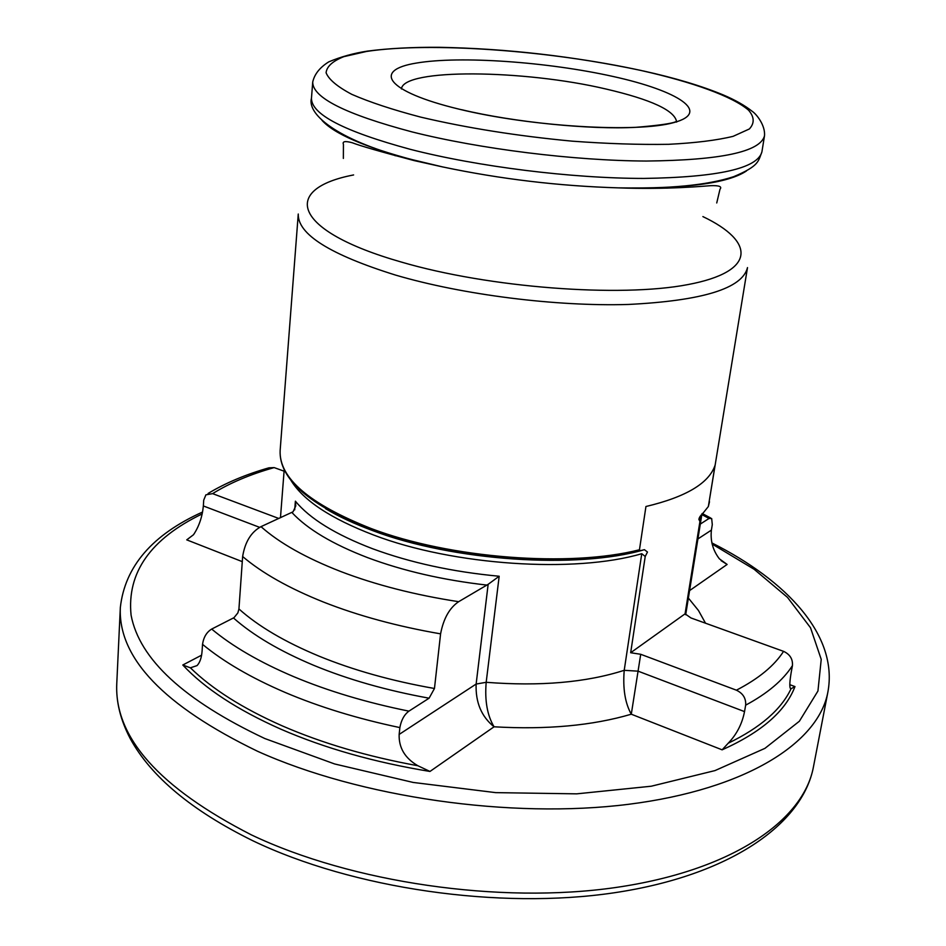 <?xml version="1.0" encoding="UTF-8"?>
<svg xmlns="http://www.w3.org/2000/svg" width="946" height="946" viewBox="0 0 946 946"><rect width="100%" height="100%" fill="white"/><g stroke="black" fill="none" stroke-linecap="round" stroke-linejoin="round"><path stroke-width="1.42" d="M290.812 480.13C303.016 500.292 330.698 518.621 373.883 535.117C453.276 565.471 574.884 573.513 641.755 553.706L645.219 556.485L647.478 552.026L644.415 549.685L640.324 550.702L639.461 549.768L645.941 506.512C685.921 497.005 708.956 483.276 715.046 465.337L708.353 506.524L699.39 517.699L698.858 519.319L699.934 521.494L700.88 515.227M488.148 584.321L458.656 601.691C449.527 607.864 443.497 618.578 440.588 633.855L434.462 688.487L429.094 698.195L408.92 711.144C404.238 714.644 401.222 720.131 399.874 727.592L399.153 734.427L476.134 684.053L488.148 584.321L499.181 576.244L486.185 682.303C484.648 700.655 487.273 715.483 494.06 726.8C481.431 716.607 475.448 702.358 476.134 684.053L486.185 682.303C540.225 686.489 586.236 682.492 624.218 670.312L641.755 553.706M294.691 509.87L295.389 501.179L295.779 505.897L293.059 511.798L261.001 526.65C251.139 532.007 245.026 541.963 242.637 556.52L238.936 608.952L237.86 612.913L234.017 617.667L211.691 629.066C206.654 632.117 203.603 637.214 202.527 644.344L202.101 650.895C201.581 657.742 199.89 662.638 197.052 665.594L190.406 667.817L182.791 665.003C204.679 688.452 237.28 709.807 280.607 729.07C324.549 748.191 374.332 762.322 429.969 771.451L417.872 765.74C404.947 758.219 398.704 747.778 399.153 734.427M193.528 534.703L186.74 539.859L193.492 534.75C198.979 526.567 202.267 516.965 203.355 505.956L203.709 500.174L205.897 494.829L212.602 493.635L278.834 518.479M284.084 471.179L274.151 467.596L268.889 467.832C245.712 474.478 225.455 483.016 208.108 493.457M697.912 538.936L711.392 530.127L712.291 524.616L711.676 518.55L709.051 518.455L700.3 524.072M736.402 690.19C758.538 678.743 774.266 665.807 783.572 651.356L690.982 617.963L685.07 613.836L630.675 652.728L640.714 654.289L631.289 714.206C625.093 703.185 622.728 688.558 624.218 670.312L638.124 671.175L744.526 711.605L745.661 705.16C746.098 698.337 743.012 693.347 736.402 690.19L640.714 654.289M783.572 651.356C789.957 654.313 792.914 659.078 792.441 665.629L791.294 671.837C789.78 680.694 789.437 686.157 790.265 688.25L791.045 688.747L794.971 686.583C785.618 711.203 761.329 732.287 722.129 749.835L631.289 714.206C592.456 725.629 546.717 729.827 494.06 726.8L429.969 771.451M711.392 530.127C710.257 540.887 712.917 550.454 719.386 558.826L727.119 564.455L721.1 560.647M744.526 711.605C742.125 723.903 736.686 734.439 728.207 743.225L722.129 749.835M645.219 556.485L630.675 652.728M685.07 613.836L699.934 521.494M322.018 120.367C333.926 133.693 364.328 146.902 413.248 159.98L442.669 166.934C500.564 179.09 559.086 186.066 618.223 187.864C685.282 188.928 728.018 183.299 746.429 170.978M371.896 530.209C450.899 560.257 571.325 569.114 640.395 550.702M676.615 121.786C674.782 110.493 651.25 99.578 606.031 89.03C523.635 69.555 402.984 68.218 401.447 88.971M251.281 834.833C351.522 882.594 499.855 904.281 615.787 887.49C731.968 870.698 803.615 820.631 813.454 766.851C802.634 824.439 729.508 875.582 614.38 892.752C499.299 909.957 352.728 888.684 252.819 840.746C191.837 810.698 150.97 776.631 130.217 738.554C120.438 719.894 115.956 701.636 116.76 683.781C114.348 737.289 159.188 787.64 251.281 834.833M202.586 512.023C152.282 534.679 124.86 566.524 120.331 607.568C118.025 657.967 163.812 705.893 257.69 751.337C359.894 797.395 511.065 819.201 628.735 804.277C746.666 789.342 818.692 742.575 827.904 691.94C838.357 635.594 787.155 580.82 711.877 542.921M202.219 513.891C150.509 538.901 126.799 572.661 131.08 615.16C139.393 659.196 183.973 700.324 264.797 738.53L334.612 763.954L413.189 782.448L495.657 792.63L576.705 793.848L651.25 786.221L714.999 770.588L764.936 748.357L799.382 721.23L817.947 691.006L821.223 659.35L810.509 627.742L787.51 597.399L754.092 569.255L712.149 544.056M640.324 550.702C570.816 569.102 450.674 560.174 371.612 530.067C309.413 505.471 278.928 478.972 280.134 450.58L298.262 214.021C297.647 234.277 330.071 254.628 395.546 275.085C462.559 294.821 556.189 306.658 628.298 304.458C702.665 300.757 742.397 288.459 747.506 267.588L708.353 506.524M353.615 174.939C281.435 188.751 290.954 230.528 401.293 262.042C489.011 287.785 620.032 297.718 687.943 284.58C756.599 271.644 755.44 241.632 702.89 216.587M343.363 158.431L343.433 144.371C342.192 141.368 345.124 140.824 352.231 142.74C360.308 145.873 380.919 151.821 414.076 160.572L442.669 166.934L413.059 159.85C341.435 141.924 306.67 115.578 311.471 98.183C311.163 114.312 344.072 131.352 410.197 149.302C477.754 166.685 571.822 178.427 643.883 178.427C718.18 177.28 757.521 168.435 761.908 151.892L764.486 135.893C765.539 125.321 756.362 114.088 752.366 111.439C744.892 105.503 735.148 99.969 723.122 94.872C701.435 85.885 674.735 77.891 643.02 70.891M641.317 70.512C574.033 56.299 506.607 48.553 439.039 47.3C412.03 47.134 388.156 48.412 367.426 51.119C353.78 53.189 340.903 56.772 328.794 61.845C319.831 67.438 314.474 74.166 312.724 82.018C312.452 97.604 345.503 114.218 411.877 131.861C479.681 148.971 574.068 160.737 646.331 161.045C720.805 160.241 760.194 151.857 764.486 135.893M420.639 117.103C467.017 128.006 517.557 136.023 572.259 141.167C607.19 143.733 639.295 144.785 668.562 144.312C695.298 142.964 716.82 140.304 733.126 136.33L749.35 128.975C754.683 123.228 754.411 116.961 748.534 110.162C732.488 96.374 692.555 82.066 641.222 70.524C550.016 50.528 430.17 41.719 366.54 51.451L343.8 56.665C332.637 61.123 326.737 66.492 326.086 72.771C328.759 79.499 337.344 86.689 351.829 94.364C369.697 102.156 392.637 109.736 420.639 117.103M458.704 109.074C530.6 126.729 636.977 133.043 673.788 122.59C711.735 112.408 678.708 90.911 613.055 76.472C547.746 61.904 460.205 55.648 416.571 63.039C372.038 70.146 386.311 91.561 458.704 109.074M295.389 501.179C309.827 518.704 335.546 534.561 372.57 548.727C410.398 562.704 452.602 571.881 499.181 576.244M280.134 450.58C278.964 478.108 309.33 504.1 371.234 528.566C449.941 558.447 569.646 567.612 639.461 549.768M708.4 506.311L709.5 501.782M233.485 617.975C253.031 635.298 279.791 651.085 313.765 665.334C348.081 679.512 386.524 690.462 429.094 698.195M238.936 608.952C258.199 626.217 284.852 641.932 318.885 656.086C353.26 670.17 391.786 680.978 434.462 688.487M242.637 556.52C262.172 573.146 289.169 588.341 323.615 602.105C358.428 615.799 397.415 626.382 440.588 633.855M261.001 526.65C279.448 543.051 306.019 558.01 340.69 571.502C375.799 584.924 415.117 594.987 458.656 601.691M291.9 512.495C307.379 529.133 332.625 544.187 367.627 557.643C403.256 570.946 443.071 580.111 487.084 585.113M190.406 667.817C212.129 689.043 242.767 708.412 282.346 725.913C322.385 743.308 367.556 756.587 417.872 765.74M202.527 644.344C223.599 661.786 251.128 677.809 285.077 692.413C319.287 706.958 357.553 718.688 399.874 727.592M211.691 629.066C232.42 646.378 259.807 662.259 293.816 676.697C328.108 691.065 366.48 702.547 408.92 711.144M274.151 467.596C250.182 474.36 229.665 483.039 212.602 493.635M709.051 518.455L701.837 514.565M745.661 705.16C767.49 693.43 783.087 680.245 792.441 665.629M728.207 743.225C760.3 727.699 781.242 709.535 791.045 688.747M700.312 516.528L699.874 519.224M727.119 564.455L689.587 590.6M688.381 598.061L698.455 610.477L705.515 623.201M789.827 684.691L794.971 686.583M182.791 665.003L201.604 655.176M242.282 561.64L186.74 539.859M203.355 505.956L259.642 527.348M761.908 151.892C758.219 161.187 759.354 165.94 733.623 176.689C707.513 185.227 669.047 188.952 618.223 187.864C667.77 189.708 705.255 186.019 710.813 185.664C719.208 185.404 722.271 186.61 719.977 189.271L716.737 202.964M644.415 549.685C577.817 569.303 453.075 561.191 372.748 530.623C354.36 523.848 338.633 516.528 325.566 508.664M700.194 516.244L699.39 517.699M395.18 155.759L395.262 154.86M813.454 766.851L827.904 691.94M676.579 122.105C674.202 120.627 681.818 123.571 635.818 127.332C590.292 129.791 514.127 122.306 461.613 109.689M280.465 517.734L284.19 469.748M702.204 513.512L710.623 517.97M685.684 614.758L701.956 513.82M311.471 98.183L312.724 82.018M116.76 683.781L120.331 607.568M667.001 188.171L667.131 187.273"/></g></svg>
